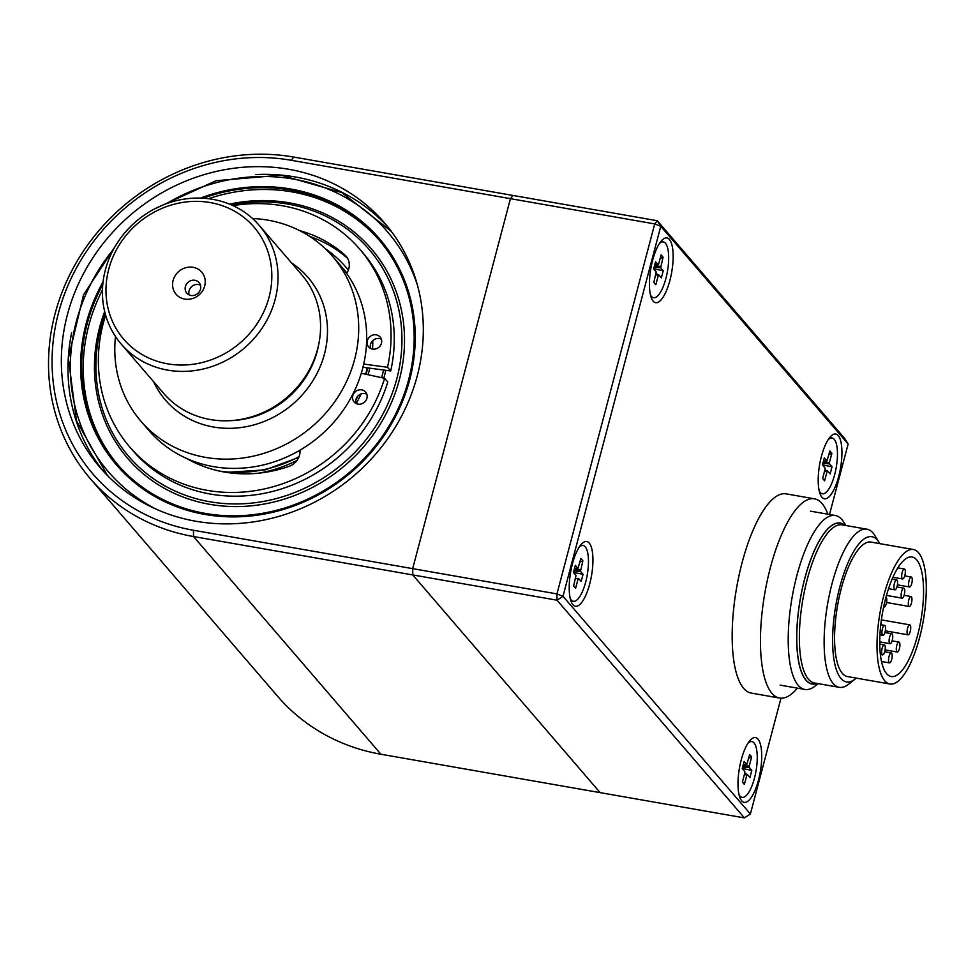 <?xml version="1.0" encoding="UTF-8"?>
<svg xmlns="http://www.w3.org/2000/svg" width="974" height="974" viewBox="0 0 974 974"><rect width="100%" height="100%" fill="white"/><g stroke="black" fill="none" stroke-linecap="round" stroke-linejoin="round"><path stroke-width="1.46" d="M845.895 525.51L843.959 522.381A88.293 28.453 99.9 0 0 835.327 515.514A88.293 28.453 99.9 0 0 794.26 586.409A88.293 28.453 99.9 0 0 798.205 685.319A88.293 28.453 99.9 0 0 804.865 689.446A88.293 28.453 99.9 0 0 815.311 685.927L818.209 683.638M817.003 683.431A81.585 26.286 -80.1 0 1 805.997 680.083A81.585 26.286 -80.1 0 1 804 581.673A81.585 26.286 -80.1 0 1 844.689 525.303M879.814 543.638A73.707 23.753 99.9 0 0 879.145 542.469L874.786 535.432A80.27 25.872 99.9 0 0 866.945 529.199L842.181 524.864A80.27 25.872 99.9 0 0 804.853 589.319A80.27 25.872 99.9 0 0 808.444 679.231A80.27 25.872 99.9 0 0 814.495 682.993L839.247 687.327A80.27 25.872 99.9 0 0 848.756 684.125L855.233 678.988A73.707 23.753 99.9 0 0 856.268 678.111M844.945 525.339A81.731 26.335 99.9 0 0 804.049 581.247A81.731 26.335 99.9 0 0 805.961 680.229A81.731 26.335 99.9 0 0 817.259 683.468M883.686 606.729A5.053 1.631 99.9 0 0 884.1 607.021A5.053 1.631 99.9 0 0 886.303 603.588A5.053 1.631 99.9 0 0 886.011 597.111M884.782 651.411A5.053 1.631 99.9 0 0 884.331 644.885A5.053 1.631 99.9 0 0 881.847 649.585A5.053 1.631 99.9 0 0 882.59 654.857A5.053 1.631 99.9 0 0 884.782 651.411M891.697 659.447A5.053 1.631 99.9 0 0 891.234 652.921A5.053 1.631 99.9 0 0 888.763 657.62A5.053 1.631 99.9 0 0 889.493 662.88A5.053 1.631 99.9 0 0 891.697 659.447M910.227 631.383A5.053 1.631 99.9 0 0 909.777 624.858A5.053 1.631 99.9 0 0 907.293 629.557A5.053 1.631 99.9 0 0 908.024 634.817A5.053 1.631 99.9 0 0 910.227 631.383M911.749 583.548A5.053 1.631 99.9 0 0 911.287 577.022A5.053 1.631 99.9 0 0 908.815 581.721A5.053 1.631 99.9 0 0 909.546 586.981A5.053 1.631 99.9 0 0 911.749 583.548M897.103 586.372A5.053 1.631 99.9 0 0 896.652 579.847A5.053 1.631 99.9 0 0 894.169 584.546A5.053 1.631 99.9 0 0 894.899 589.818A5.053 1.631 99.9 0 0 897.103 586.372M885.074 631.919A5.053 1.631 99.9 0 0 884.623 625.393A5.053 1.631 99.9 0 0 882.14 630.093A5.053 1.631 99.9 0 0 882.87 635.352A5.053 1.631 99.9 0 0 885.074 631.919M892.257 640.247A5.053 1.631 99.9 0 0 891.794 633.721A5.053 1.631 99.9 0 0 889.323 638.42A5.053 1.631 99.9 0 0 890.053 643.692A5.053 1.631 99.9 0 0 892.257 640.247M899.428 648.587A5.053 1.631 99.9 0 0 898.965 642.061A5.053 1.631 99.9 0 0 896.494 646.76A5.053 1.631 99.9 0 0 897.224 652.02A5.053 1.631 99.9 0 0 899.428 648.587M911.457 603.052A5.053 1.631 99.9 0 0 911.007 596.526A5.053 1.631 99.9 0 0 908.523 601.226A5.053 1.631 99.9 0 0 909.253 606.485A5.053 1.631 99.9 0 0 911.457 603.052M904.286 594.712A5.053 1.631 99.9 0 0 903.823 588.186A5.053 1.631 99.9 0 0 901.352 592.886A5.053 1.631 99.9 0 0 902.082 598.146A5.053 1.631 99.9 0 0 904.286 594.712M904.834 575.524A5.053 1.631 99.9 0 0 904.383 568.999A5.053 1.631 99.9 0 0 901.9 573.698A5.053 1.631 99.9 0 0 902.642 578.958A5.053 1.631 99.9 0 0 904.834 575.524M884.733 680.802A68.253 22 -80.1 0 1 881.677 604.343A68.253 22 -80.1 0 1 913.429 549.531A68.253 22 -80.1 0 1 923.315 620.56A68.253 22 -80.1 0 1 889.883 684.004A68.253 22 -80.1 0 1 884.733 680.802M886.608 673.679A60.68 19.553 -80.1 0 1 883.905 605.718A60.68 19.553 -80.1 0 1 912.114 556.994A60.68 19.553 -80.1 0 1 920.917 620.134A60.68 19.553 -80.1 0 1 891.186 676.528A60.68 19.553 -80.1 0 1 886.608 673.679M879.145 542.469A73.707 23.753 99.9 0 0 840.684 583.767A73.707 23.753 99.9 0 0 840.952 678.476A73.707 23.753 99.9 0 0 855.233 678.988M889.883 684.004L847.441 676.565A68.253 22 -80.1 0 1 842.303 673.363A68.253 22 -80.1 0 1 839.247 596.916A68.253 22 -80.1 0 1 871 542.092L913.429 549.531M866.945 529.199A80.27 25.872 99.9 0 0 829.617 593.653A80.27 25.872 99.9 0 0 833.208 683.565A80.27 25.872 99.9 0 0 839.247 687.327M797.402 688.143A101.126 32.592 -80.1 0 1 779.541 698.041A101.126 32.592 -80.1 0 1 760.475 637.593A101.126 32.592 -80.1 0 1 782.037 533.569A101.126 32.592 -80.1 0 1 814.434 498.822A101.126 32.592 -80.1 0 1 827.863 514.199M779.541 698.041L751.258 693.086A101.126 32.592 -80.1 0 1 732.192 632.637A101.126 32.592 -80.1 0 1 753.742 528.614A101.126 32.592 -80.1 0 1 786.14 493.867L814.434 498.822M829.519 514.491L848.147 443.998L660.762 226.297L562.996 596.283L557.031 600.203L556.958 593.909L412.684 568.646L510.437 198.659L412.684 568.646L412.769 574.94L600.154 792.641L744.416 817.904L557.031 600.203L193.534 536.54A202.251 185.109 139.3 0 1 90.375 478.745A202.251 185.109 139.3 0 1 80.611 255.456A202.251 185.109 139.3 0 1 293.795 157.07L513.018 195.457L510.437 198.659L291.202 160.272A197.198 180.482 139.3 0 0 58.452 313.056A197.198 180.482 139.3 0 0 193.449 530.258L412.684 568.646L412.769 574.94L600.154 792.641L380.919 754.241A202.251 185.109 139.3 0 1 277.76 696.447L90.375 478.745M195.835 521.236A187.58 171.692 139.3 0 1 100.152 467.63A187.58 171.692 139.3 0 1 130.333 215.144A187.58 171.692 139.3 0 1 384.499 222.888A187.58 171.692 139.3 0 1 393.557 429.984A187.58 171.692 139.3 0 1 195.835 521.236M103.548 471.44A187.58 171.692 139.3 0 1 71.626 332.755M255.432 174.59A187.58 171.692 139.3 0 1 387.762 226.796M155.45 208.473L216.118 180.726L281.011 175.162L341.764 192.548L390.769 230.935A187.081 171.229 139.3 0 1 392.51 232.993M108.966 477.053A187.081 171.229 139.3 0 1 107.189 475.02L76.508 420.853L68.375 358.188L83.52 294.854L119.997 238.983M848.147 443.998L844.677 438.434L657.292 220.733L654.711 223.923L510.437 198.659L513.018 195.457L657.292 220.733L660.762 226.297L654.711 223.923L556.958 593.909L562.996 596.283L750.382 813.984L780.978 698.2M838.212 435.561A32.86 10.592 -80.1 0 1 838.334 477.796A32.86 10.592 -80.1 0 1 821.179 496.216A32.86 10.592 -80.1 0 1 819.633 464.574A32.86 10.592 -80.1 0 1 831.845 435.329A32.86 10.592 -80.1 0 1 838.212 435.561M669.43 239.482A32.86 10.592 -80.1 0 1 669.552 281.705A32.86 10.592 -80.1 0 1 652.41 300.126A32.86 10.592 -80.1 0 1 650.851 268.483A32.86 10.592 -80.1 0 1 663.063 239.251A32.86 10.592 -80.1 0 1 669.43 239.482M589.221 543.054A32.86 10.592 -80.1 0 1 589.343 585.289A32.86 10.592 -80.1 0 1 572.201 603.71A32.86 10.592 -80.1 0 1 570.642 572.055A32.86 10.592 -80.1 0 1 582.854 542.822A32.86 10.592 -80.1 0 1 589.221 543.054M758.003 739.144A32.86 10.592 -80.1 0 1 758.125 781.367A32.86 10.592 -80.1 0 1 740.971 799.788A32.86 10.592 -80.1 0 1 739.424 768.145A32.86 10.592 -80.1 0 1 751.636 738.913A32.86 10.592 -80.1 0 1 758.003 739.144M744.416 817.904L750.382 813.984M570.63 600.021A28.319 9.119 99.9 0 0 572.59 601.141L573.369 601.287A28.319 9.119 99.9 0 0 587.237 574.964A28.319 9.119 99.9 0 0 583.134 545.501A28.319 9.119 99.9 0 0 579.189 547.144M583.134 545.501L582.355 545.367A28.319 9.119 99.9 0 0 580.139 545.757M570.216 598.401A28.319 9.119 99.9 0 0 571.227 599.96A28.319 9.119 99.9 0 0 573.369 601.287M583.049 574.307L581.161 581.429L578.532 578.41L578.032 579.153L575.61 588.308L573.613 585.983L576.011 575.451L573.455 572.481L575.342 565.346L578.008 568.378L580.881 558.479L582.878 560.793L580.48 571.324L583.049 574.307L573.479 572.395M579.932 562.095L582.878 560.793M575.61 588.308L573.637 585.91M738.998 794.492A28.319 9.119 99.9 0 0 742.139 797.365A28.319 9.119 99.9 0 0 754.473 778.129A28.319 9.119 99.9 0 0 754.046 742.919A28.319 9.119 99.9 0 0 751.916 741.591L751.137 741.445A28.319 9.119 99.9 0 0 748.921 741.847M739.412 796.099A28.319 9.119 99.9 0 0 741.36 797.231L742.139 797.365M751.916 741.591A28.319 9.119 99.9 0 0 747.971 743.223M751.818 770.385L749.943 777.52L747.314 774.488L746.814 775.243L744.392 784.399L742.395 782.073L744.818 772.918L744.793 771.542L742.237 768.559L744.112 761.437L746.79 764.468L749.663 754.558L751.66 756.883L749.237 766.039L749.262 767.415L751.818 770.385L742.261 768.474M748.702 758.186L751.66 756.883M742.419 782L744.392 784.399M819.621 492.527A28.319 9.119 99.9 0 0 821.569 493.66L822.348 493.794A28.319 9.119 99.9 0 0 836.228 467.471A28.319 9.119 99.9 0 0 832.125 438.008A28.319 9.119 99.9 0 0 828.18 439.651M832.125 438.008L831.346 437.874A28.319 9.119 99.9 0 0 829.13 438.263M819.207 490.908A28.319 9.119 99.9 0 0 820.218 492.467A28.319 9.119 99.9 0 0 822.348 493.794M832.027 466.814L830.152 473.936L827.523 470.917L827.023 471.659L824.601 480.815L822.604 478.49L825.027 469.346L825.002 467.97L822.446 464.988L824.321 457.853L826.999 460.897L829.872 450.986L831.869 453.3L829.446 462.455L829.471 463.831L832.027 466.814L822.47 464.902M828.911 454.602L831.869 453.3M824.601 480.815L822.628 478.417M650.839 296.437A28.319 9.119 99.9 0 0 652.799 297.569L653.578 297.703A28.319 9.119 99.9 0 0 667.446 271.393A28.319 9.119 99.9 0 0 663.343 241.929A28.319 9.119 99.9 0 0 659.398 243.561M663.343 241.929L662.564 241.783A28.319 9.119 99.9 0 0 660.348 242.185M650.425 294.83A28.319 9.119 99.9 0 0 651.436 296.376A28.319 9.119 99.9 0 0 653.578 297.703M663.257 270.723L661.37 277.858L658.741 274.826L658.241 275.581L655.819 284.725L653.822 282.411L656.22 271.88L653.664 268.897L655.551 261.775L658.107 264.745L658.68 264.051L661.09 254.896L663.087 257.221L660.689 267.753L663.257 270.723L653.688 268.812M660.141 258.512L663.087 257.221M655.819 284.725L653.846 282.338M200.437 285.126A8.084 7.402 -40.7 0 0 189.066 290.824A8.084 7.402 -40.7 0 0 189.102 294.891M185.389 286.551A8.084 7.402 -40.7 0 0 186.801 293.15A8.084 7.402 -40.7 0 0 197.759 293.491A8.084 7.402 -40.7 0 0 199.061 282.594A8.084 7.402 -40.7 0 0 191.354 280.5A8.084 7.402 -40.7 0 0 185.389 286.551M173.116 280.427A16.935 15.499 -40.7 0 0 193.169 298.336A16.935 15.499 -40.7 0 0 200.437 270.821A16.935 15.499 -40.7 0 0 173.116 280.427M269.055 297.228A85.956 78.675 139.3 0 1 130.382 346.014A85.956 78.675 139.3 0 1 167.285 206.342A85.956 78.675 139.3 0 1 269.055 297.228M275.094 299.602A91.008 83.301 139.3 0 1 207.998 367.758A91.008 83.301 139.3 0 1 121.251 344.114A91.008 83.301 139.3 0 1 105.375 269.871A91.008 83.301 139.3 0 1 172.471 201.715A91.008 83.301 139.3 0 1 259.218 225.359A91.008 83.301 139.3 0 1 275.094 299.602M121.251 344.114L163.778 393.52A91.008 83.301 -40.7 0 0 287.099 397.282A91.008 83.301 -40.7 0 0 301.745 274.778L259.218 225.359M115.48 336.48A126.401 115.687 -40.7 0 0 140.95 421.243A126.401 115.687 -40.7 0 0 312.216 426.466A126.401 115.687 -40.7 0 0 332.548 256.32A126.401 115.687 -40.7 0 0 252.522 218.517M140.95 421.243L148.925 430.508A126.401 115.687 -40.7 0 0 320.19 435.719A126.401 115.687 -40.7 0 0 340.523 265.573L332.548 256.32M291.506 454.736A120.849 110.598 -40.7 0 0 299.98 450.28M219.576 471.087A126.401 115.687 -40.7 0 0 299.079 456.636M365.64 374.211A126.401 115.687 -40.7 0 0 367.235 367.819M344.516 270.212L346.89 273.073A126.401 115.687 -40.7 0 0 343.98 269.591A126.401 115.687 -40.7 0 0 342.227 267.607M372.506 349.082A7.585 6.94 -40.7 0 0 380.505 345.393A7.585 6.94 -40.7 0 0 380.128 337.016A7.585 6.94 -40.7 0 0 369.852 336.7A7.585 6.94 -40.7 0 0 368.635 346.914A7.585 6.94 -40.7 0 0 372.506 349.082M381.358 339.183A7.585 6.94 -40.7 0 0 373.042 340.413A7.585 6.94 -40.7 0 0 370.595 348.448M357.969 404.1A7.585 6.94 -40.7 0 0 365.956 400.411A7.585 6.94 -40.7 0 0 365.591 392.035A7.585 6.94 -40.7 0 0 355.315 391.731A7.585 6.94 -40.7 0 0 354.098 401.933A7.585 6.94 -40.7 0 0 357.969 404.1M366.821 394.214A7.585 6.94 -40.7 0 0 358.505 395.432A7.585 6.94 -40.7 0 0 356.058 403.467M363.716 364.069L387.518 367.271L390.708 370.972A151.688 138.832 -40.7 0 0 362.876 252.79L359.686 249.088A151.688 138.832 -40.7 0 0 232.969 205.636M129.761 446.993L132.951 450.706A151.688 138.832 -40.7 0 0 274.741 490.884A151.688 138.832 -40.7 0 0 387.786 382.015L384.596 378.314A151.688 138.832 -40.7 0 1 271.551 487.183A151.688 138.832 -40.7 0 1 129.761 446.993A151.688 138.832 -40.7 0 1 105.642 315.211M387.518 367.271A151.688 138.832 -40.7 0 0 359.686 249.088M361.281 373.261L384.596 378.314M186.691 458.511A129.944 118.925 -40.7 0 0 289.205 466.29A15.17 13.88 -40.7 0 0 299.992 450.658A15.17 13.88 -40.7 0 1 299.98 450.171M346.671 273.438A15.17 13.88 -40.7 0 1 346.939 273A15.17 13.88 -40.7 0 0 346.16 256.332A15.17 13.88 -40.7 0 0 344.991 255.139A129.944 118.925 -40.7 0 0 299.748 230.68M347.535 258.28A129.944 118.925 -40.7 0 0 309.915 236.536M362.961 367.247L390.708 370.972M385.765 370.315A145.114 132.817 139.3 0 1 384.243 376.621A145.114 132.817 139.3 0 1 383.829 378.143M231.495 204.966A158.592 145.15 139.3 0 1 396.808 378.825A158.592 145.15 139.3 0 1 202.957 500.38A158.592 145.15 139.3 0 1 105.216 313.665M229.511 204.138A160.686 147.062 139.3 0 1 399.316 379.811A160.686 147.062 139.3 0 1 201.801 502.718A160.686 147.062 139.3 0 1 104.681 311.583M118.097 465.061A172.313 157.715 139.3 0 1 102.453 289.923M208.436 198.708A172.313 157.715 139.3 0 1 379.288 240.249M203.042 198.221A172.313 157.715 139.3 0 1 378.509 239.336A172.313 157.715 139.3 0 1 408.593 379.884A172.313 157.715 139.3 0 1 281.547 508.927A172.313 157.715 139.3 0 1 117.318 464.16A172.313 157.715 139.3 0 1 102.781 284.518M200.632 198.112A173.323 158.64 139.3 0 1 379.276 238.679A173.323 158.64 139.3 0 1 409.53 380.055A173.323 158.64 139.3 0 1 281.742 509.852A173.323 158.64 139.3 0 1 116.551 464.817A173.323 158.64 139.3 0 1 103.025 282.119M120.91 469.809A173.323 158.64 139.3 0 1 118.378 466.948L116.551 464.817M379.276 238.679L381.114 240.809A173.323 158.64 139.3 0 1 383.561 243.731M383.561 370.01A144.103 131.892 139.3 0 1 382.283 375.282A144.103 131.892 139.3 0 1 381.625 377.668M117.404 465.962A173.433 158.725 139.3 0 1 114.153 461.968M376.816 235.878A173.433 158.725 139.3 0 1 380.274 239.689M200.376 198.112A173.433 158.725 139.3 0 1 379.349 238.606A173.433 158.725 139.3 0 1 409.628 380.067A173.433 158.725 139.3 0 1 281.766 509.938A173.433 158.725 139.3 0 1 116.466 464.89A173.433 158.725 139.3 0 1 103.061 281.876M193.449 530.258L193.534 536.54L380.919 754.241M293.795 157.07L291.202 160.272M574.49 568.536L577.899 568.329M574.21 569.632L580.467 569.948M580.48 571.324L573.844 570.995M578.032 579.153L575.671 578.191M749.237 766.039L742.979 765.722M744.453 774.281L746.814 775.243M747.314 774.488L744.684 773.417L747.253 774.488M743.272 764.614L746.681 764.42M742.626 767.074L749.262 767.415M823.48 461.043L826.889 460.836M823.188 462.139L829.446 462.455M829.471 463.831L822.835 463.502M824.881 469.858L827.462 470.905M827.023 471.659L824.661 470.698M654.698 264.952L658.107 264.745M654.418 266.048L660.676 266.365M660.689 267.753L654.053 267.412M658.741 274.826L656.111 273.755L658.68 274.826M658.241 275.581L655.879 274.619M291.579 262.968A94.04 86.077 139.3 0 1 324.439 354.134A94.04 86.077 139.3 0 1 243.67 427.136A94.04 86.077 139.3 0 1 153.624 381.711M318.717 344.419A87.977 80.525 139.3 0 1 317.195 351.285A87.977 80.525 139.3 0 1 230.132 420.671M344.991 255.139L347.158 257.66M369.767 368.16A129.445 118.463 139.3 0 1 368.61 372.884A129.445 118.463 139.3 0 1 368.099 374.747M361.074 393.934A129.445 118.463 139.3 0 1 356.216 403.54M297.07 460.385A129.445 118.463 139.3 0 1 258.414 473.194M325.353 248.735A129.445 118.463 139.3 0 1 348.351 270.115M372.798 340.632A129.445 118.463 139.3 0 1 372.531 349.082M156.814 509.463A184.049 168.453 139.3 0 1 113.715 248.979M166.262 203.749A184.049 168.453 139.3 0 1 417.432 285.138M109.051 477.138A187.081 171.229 139.3 0 1 106.921 474.715M390.501 230.631A187.081 171.229 139.3 0 1 392.583 233.09M835.327 515.514L810.563 511.18M804.865 689.446L780.101 685.112M880.362 654.467L882.59 654.857M879.741 644.082L884.331 644.885M881.482 661.48L889.493 662.88M884.684 651.776L891.234 652.921M885.317 630.835L908.024 634.817M881.373 619.878L909.777 624.858M897.419 584.863L909.546 586.981M904.736 575.878L911.287 577.022M888.531 588.698L894.899 589.818M892.16 579.067L896.652 579.847M892.939 577.265L902.642 578.958M897.87 567.854L904.383 568.999M886.474 595.418L902.082 598.146M896.932 586.981L903.823 588.186M886.547 602.516L909.253 606.485M904.103 595.321L911.007 596.526M885.098 649.901L897.224 652.02M892.074 640.855L898.965 642.061M879.729 641.878L890.053 643.692M884.903 632.516L891.794 633.721M879.936 634.829L882.87 635.352M880.764 624.711L884.623 625.393M574.477 568.597L578.008 568.378M746.79 764.468L743.259 764.687M827.523 470.917L824.893 469.845M823.468 461.104L826.999 460.897M654.686 265.013L658.217 264.806M226.418 472.366L265.098 469.882L298.75 457.427M355.778 400.375L358.067 395.846M366.127 374.32L367.722 367.88M370.534 344.297L370.412 347.779"/></g></svg>
